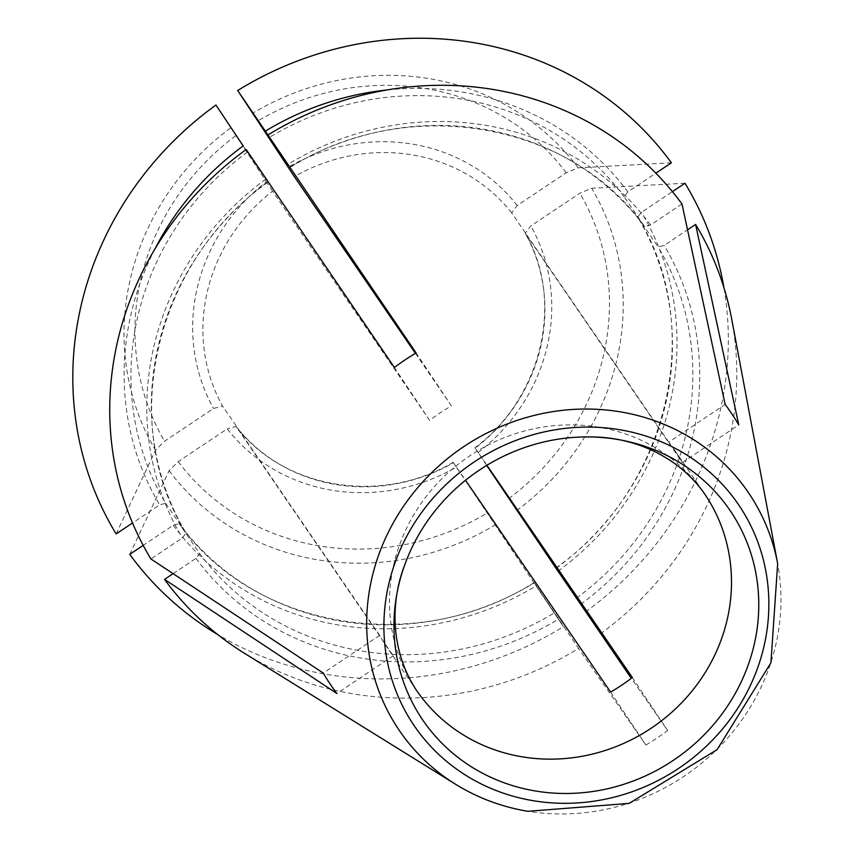 <?xml version="1.0" encoding="UTF-8"?>
<svg xmlns="http://www.w3.org/2000/svg" width="854" height="854" viewBox="0 0 854 854"><rect width="100%" height="100%" fill="white"/><g stroke="black" fill="none" stroke-linecap="round" stroke-linejoin="round"><path stroke-width="0.64" stroke-dasharray="4.27 3.2" d="M244.308 653.193A319.652 300 145.6 0 0 578.564 648.421L534.124 582.631M610.599 692.039L645.891 745.03L578.564 648.421M645.891 745.03A242.056 227.175 145.6 0 0 667.636 730.501L631.277 678.332M600.309 633.892A319.652 300 145.6 0 0 731.729 319.257M415.407 353.342L451.414 405.906A174.355 163.637 145.6 0 0 429.669 420.435L272.575 191.147A174.355 163.637 145.6 0 0 222.563 406.077L379.656 635.376A174.355 163.637 145.6 0 0 387.172 647.524A174.355 163.637 145.6 0 0 393.256 655.808L236.163 426.509A174.355 163.637 145.6 0 0 335.558 484.485A174.355 163.637 145.6 0 0 453.506 462.751L465.515 480.279M474.973 447.816L486.929 465.27M486.673 465.43L475.251 448.211A174.355 163.637 145.6 0 0 525.263 233.27L682.357 462.569A174.355 163.637 145.6 0 0 674.841 450.432A174.355 163.637 145.6 0 0 668.746 442.148L725.153 404.444M671.383 162.804L578.126 167.822L566.234 172.754L517.225 205.504L511.653 212.849L668.746 442.148M116.144 533.931L155.524 450.282L164.576 441.208L213.585 408.458L222.563 406.077M215.945 105.031L266.331 181.827A183.076 171.814 145.6 0 0 213.585 408.458M243.187 145.917L247.35 152.119A276.066 259.082 145.6 0 0 165.633 503.262L159.666 504.842L132.53 522.979M165.633 503.262L186.055 533.056L182.35 537.945L150.912 558.964M247.35 152.119L267.772 181.923A276.066 259.082 145.6 0 0 186.055 533.056M246.198 149.493L267.953 182.18M272.575 191.147L266.331 181.827M681.983 203.999L650.545 225.008L644.567 226.588L624.157 196.794L627.861 191.904L655.872 173.181M289.698 167.651L289.506 167.384A276.066 259.082 145.6 0 1 644.567 226.588M684.993 183.236L591.737 188.243L579.834 193.175L530.836 225.936L525.21 233.195C564.59 300.298 542.493 397.43 474.856 447.838M585.609 611.827A334.192 313.631 145.6 0 0 723.936 287.723M556.05 568.358A276.066 259.082 145.6 0 0 637.767 217.215L641.471 212.326L672.408 191.648M637.767 217.215L658.178 247.019L664.156 245.44L687.545 229.811M129.744 554.353L169.135 470.703L178.187 461.64L227.196 428.879A183.076 171.814 145.6 0 0 456.356 467.085L563.437 626.676A334.192 313.631 145.6 0 1 217.706 634.543M534.134 582.577C417.222 656.769 253.542 629.12 179.233 523.662L173.277 525.263L143.194 545.364M173.106 573.653L195.961 558.377L199.665 553.488L179.244 523.683A276.066 259.082 145.6 0 0 534.305 582.887L563.437 626.676M453.282 462.26C380.852 505.461 282.877 488.627 236.12 426.445L227.196 428.879M456.356 467.085L453.228 462.356M632.344 677.51L667.636 730.501M682.357 462.569L738.763 424.876M451.414 405.906L416.111 352.916M429.669 420.435L394.377 367.455M379.656 635.376L323.25 673.069M393.256 655.808L336.86 693.501M455.598 784.282A211.216 198.224 145.6 0 0 527.377 811.14A211.216 198.224 145.6 0 0 777.663 563.629M674.841 450.432L704.336 493.473A174.355 163.637 145.6 0 0 468.013 457.029A174.355 163.637 145.6 0 0 416.656 690.566L387.172 647.524M511.653 212.849A174.355 163.637 145.6 0 0 294.32 176.607M235.651 135.786A241.906 227.025 145.6 0 0 164.576 441.208M230.516 128.015A254.492 238.842 145.6 0 0 155.524 450.282M154.969 248.93A281.884 264.537 145.6 0 0 159.666 504.842M265.872 179.03A281.884 264.537 145.6 0 0 182.35 537.945M566.234 172.754A241.906 227.025 145.6 0 0 257.396 121.257M517.225 205.504A183.076 171.814 145.6 0 0 288.065 167.299M578.126 167.822A254.492 238.842 145.6 0 0 252.261 113.486M627.861 191.904A281.884 264.537 145.6 0 0 387.001 89.958M624.157 196.794A276.066 259.082 145.6 0 0 269.522 137.334M650.545 225.008A281.884 264.537 145.6 0 0 287.617 164.502M508.77 498.597A241.906 227.025 145.6 0 0 579.834 193.175M478.091 452.556A183.076 171.814 145.6 0 0 530.836 225.936M516.745 510.511A254.492 238.842 145.6 0 0 591.737 188.243M557.94 571.241A281.884 264.537 145.6 0 0 641.471 212.326M576.471 598.152A276.066 259.082 145.6 0 0 658.178 247.019M580.635 604.354A281.884 264.537 145.6 0 0 664.156 245.44M178.187 461.64A241.906 227.025 145.6 0 0 487.026 513.137M169.135 470.703A254.492 238.842 145.6 0 0 495 525.039M173.277 525.263A281.884 264.537 145.6 0 0 536.205 585.78M199.665 553.488A276.066 259.082 145.6 0 0 554.726 612.692M195.961 558.377A281.884 264.537 145.6 0 0 558.89 618.894M268.007 182.19C154.734 261.847 117.393 423.894 186.076 533.099M644.589 226.609C570.28 121.161 406.6 93.513 289.677 167.704M555.815 568.091C669.088 488.424 706.429 326.388 637.735 217.172"/><path stroke-width="1.28" d="M777.663 563.629A211.216 198.224 145.6 0 0 743.247 485.382A211.216 198.224 145.6 0 0 426.936 477.482A211.216 198.224 145.6 0 0 455.598 784.282C477.642 797.903 501.704 806.902 527.772 811.3L629.078 803.4L717.114 749.631L770.916 662.821L777.663 563.629L731.729 319.257A319.652 300 145.6 0 0 695.594 224.431L738.763 424.876A242.056 227.175 145.6 0 0 725.153 404.444L681.983 203.999A319.652 300 145.6 0 0 679.635 200.839A319.652 300 145.6 0 0 267.942 134.964L237.69 90.492L294.32 176.607L415.407 353.342M455.598 784.282L244.308 653.193A319.652 300 145.6 0 1 164.523 579.386L336.86 693.501A242.056 227.175 145.6 0 1 323.25 673.069L150.912 558.964A319.652 300 145.6 0 1 246.198 149.493L394.377 367.455A242.056 227.175 145.6 0 1 416.111 352.916L267.942 134.964M631.277 678.332L555.869 568.091M465.515 480.279L610.599 692.039A174.355 163.637 145.6 0 0 632.344 677.51L486.929 465.27M154.969 248.93A281.884 264.537 145.6 0 1 243.187 145.917L215.945 105.031A334.192 313.631 145.6 0 0 116.144 533.931L132.53 522.979M655.872 173.181L671.383 162.804A334.192 313.631 145.6 0 0 237.69 90.492M556.05 568.358L486.673 465.43M723.936 287.723A334.192 313.631 145.6 0 0 684.993 183.236L672.408 191.648M695.594 224.431L687.545 229.811M143.194 545.364L129.744 554.353A334.192 313.631 145.6 0 0 217.706 634.543M164.523 579.386L173.106 573.653M535.469 790.996A185.98 174.547 145.6 0 0 756.591 632.28A185.98 174.547 145.6 0 0 591.705 436.981A185.98 174.547 145.6 0 0 404.647 565.124A185.98 174.547 145.6 0 0 535.469 790.996M404.647 565.124C390.097 602.732 390.502 651.196 416.656 690.566A174.355 163.637 145.6 0 0 522.146 756.825A174.355 163.637 145.6 0 0 700.387 679.891A174.355 163.637 145.6 0 0 704.336 493.473C677.062 454.872 632.013 436.992 591.705 436.981M387.001 89.958A281.884 264.537 145.6 0 0 264.932 131.388M533.206 800.7A196.249 184.176 145.6 0 0 760.402 549.528A196.249 184.176 145.6 0 0 435.519 495.363A196.249 184.176 145.6 0 0 533.206 800.7"/></g></svg>
